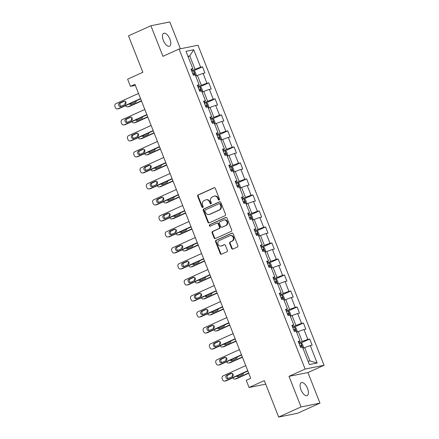 <?xml version="1.0" encoding="UTF-8"?>
<svg xmlns="http://www.w3.org/2000/svg" width="439" height="439" viewBox="0 0 439 439"><rect width="100%" height="100%" fill="white"/><g stroke="black" fill="none" stroke-linecap="round" stroke-linejoin="round"><path stroke-width="0.66" d="M219.171 200.069A0.763 0.669 -101.3 0 0 219.511 199.081L215.291 188.38A1.087 0.96 -101.3 0 0 214.018 187.771L198.192 194.921A1.087 0.96 -101.3 0 0 197.709 196.326L201.924 207.027A0.763 0.669 -101.3 0 0 203.153 206.473L202.609 205.084A3.479 3.068 -101.3 0 1 204.151 200.59L205.474 199.997A3.479 3.068 -101.3 0 1 206.056 199.805A3.479 3.068 -101.3 0 1 209.557 201.951L210.1 203.334A0.763 0.669 -101.3 0 0 211.329 202.78L210.786 201.391A3.479 3.068 -101.3 0 1 212.328 196.897L213.65 196.299A3.479 3.068 -101.3 0 1 214.237 196.112A3.479 3.068 -101.3 0 1 217.733 198.252L218.276 199.641A0.763 0.669 -101.3 0 0 219.171 200.069M307.525 388.471A7.09 3.271 65.7 0 0 301.33 382.665A7.09 3.271 65.7 0 0 300.973 389.783A7.09 3.271 65.7 0 0 307.168 395.588A7.09 3.271 65.7 0 0 307.525 388.471M169.904 39.098A7.09 3.271 65.7 0 0 163.709 33.293A7.09 3.271 65.7 0 0 163.352 40.41A7.09 3.271 65.7 0 0 169.547 46.216A7.09 3.271 65.7 0 0 169.904 39.098M231.655 248.452A1.087 0.96 -101.3 0 0 232.928 249.061L237.373 247.058A1.087 0.96 -101.3 0 0 237.85 245.653L233.169 233.762A1.087 0.96 -101.3 0 0 231.896 233.153L216.065 240.303A1.087 0.96 -101.3 0 0 215.587 241.708L220.268 253.599A1.087 0.96 -101.3 0 0 221.541 254.208L226.908 251.783A1.087 0.96 -101.3 0 0 227.391 250.378L225.388 245.291A1.087 0.96 -101.3 0 0 224.109 244.682L221.448 245.884A2.908 2.568 -101.3 0 1 220.96 246.043A2.908 2.568 -101.3 0 1 217.942 243.974A2.908 2.568 -101.3 0 1 219.324 240.495L229.745 235.787A2.908 2.568 -101.3 0 1 230.234 235.628A2.908 2.568 -101.3 0 1 233.252 237.691A2.908 2.568 -101.3 0 1 231.869 241.176L230.135 241.96A1.087 0.96 -101.3 0 0 229.652 243.365L231.655 248.452L232.165 248.348A1.087 0.96 -101.3 0 0 232.999 249.034M180.396 48.778L169.827 21.95L150.895 25.742L128.501 35.861L142.851 72.298L127.623 79.174L130.454 86.357L134.932 84.337L250.724 378.286L246.246 380.311L249.078 387.494L265.699 384.163M301.05 406.931L319.982 403.139L307.937 372.557L288.999 376.349L301.05 406.931L278.655 417.05L264.305 380.613L249.078 387.494M288.999 376.349L305.127 369.062L179.068 49.042L198 45.25L324.059 365.27L305.127 369.062M150.895 25.742L162.94 56.329L179.068 49.042M225.026 215.725A1.087 0.96 -101.3 0 0 225.509 214.32L220.828 202.434A1.087 0.96 -101.3 0 0 219.549 201.825L203.723 208.975A1.087 0.96 -101.3 0 0 203.241 210.38L207.927 222.266A1.087 0.96 -101.3 0 0 209.2 222.875L225.026 215.725M227.001 218.101L231.682 229.987A1.087 0.96 -101.3 0 1 231.199 231.391L215.373 238.542A1.087 0.96 -101.3 0 1 214.095 237.933L212.092 232.846A1.087 0.96 -101.3 0 1 212.575 231.441L218.995 228.538A1.087 0.96 -101.3 0 0 219.478 227.133L218.145 223.758A1.087 0.96 -101.3 0 0 216.871 223.149L210.188 226.167A0.763 0.669 -101.3 0 1 209.633 224.757L225.723 217.486A1.087 0.96 -101.3 0 1 227.001 218.101M319.982 403.139L297.587 413.258L278.655 417.05M300.77 343.062L309.714 339.018L307.849 339.396L303.969 329.541L305.835 329.168L303.409 323.011L301.544 323.384L297.658 313.528L299.53 313.155L297.104 306.998L295.233 307.371L291.353 297.521L293.219 297.143L290.794 290.986L288.928 291.359L285.048 281.509L286.914 281.136L284.488 274.973L282.623 275.352L278.738 265.496L280.609 265.123L278.183 258.966L276.312 259.339L272.432 249.484L274.298 249.111L271.873 242.954L270.007 243.327L266.127 233.471L267.993 233.098L265.568 226.941L263.702 227.314L259.817 217.464L261.688 217.091L259.262 210.929L257.391 211.307L253.512 201.452L255.377 201.078L252.952 194.921L251.086 195.295L247.206 185.439L249.072 185.066L246.647 178.909L244.781 179.282L240.896 169.427L242.767 169.053L240.342 162.896L238.47 163.27L234.591 153.42L236.456 153.046L234.031 146.884L232.165 147.257L228.285 137.407L230.151 137.034L227.726 130.877L225.86 131.25L221.975 121.394L223.846 121.021L221.421 114.864L219.549 115.237L215.67 105.382L217.535 105.009L215.11 98.852L213.244 99.225L209.365 89.375L211.23 88.996L208.805 82.839L206.934 83.212L203.054 73.362L204.925 72.989L202.5 66.827L200.628 67.205L193.758 49.755L185.977 51.314L192.853 68.764L190.981 69.137L193.407 75.294L195.278 74.921L193.632 70.855A2.936 0.274 158.5 0 0 191.876 71.398M309.714 339.018L312.14 345.18L310.274 345.553L317.145 362.998L309.369 364.557L302.498 347.112L300.627 347.485L298.202 341.328L300.067 340.955L296.188 331.099L294.322 331.472L291.897 325.315L293.762 324.942L289.883 315.087L288.011 315.46L285.586 309.303L287.457 308.93L283.572 299.074L281.706 299.453L279.281 293.29L281.147 292.917L277.267 283.067L275.401 283.44L272.976 277.283L274.841 276.905L270.962 267.055L269.091 267.428L266.665 261.271L268.536 260.898L264.651 251.042L262.785 251.415L260.36 245.258L262.226 244.885L258.346 235.03L256.48 235.408L254.055 229.246L255.921 228.873L252.041 219.023L250.17 219.396L247.744 213.239L249.615 212.86L245.73 203.01L243.864 203.383L241.439 197.226L243.305 196.853L239.425 186.998L237.559 187.371L235.134 181.214L237 180.841L233.12 170.985L231.249 171.358L228.823 165.201L230.694 164.828L226.809 154.978L224.944 155.351L222.518 149.194L224.384 148.816L220.504 138.965L218.638 139.339L216.213 133.182L218.079 132.808L214.199 122.953L212.328 123.326L209.902 117.169L211.774 116.796L207.888 106.94L206.023 107.314L203.597 101.157L205.463 100.783L201.583 90.928L199.718 91.307L197.292 85.144L199.158 84.771L195.278 74.921M296.671 332.323L298.339 331.571L302.219 341.421L298.844 342.947M298.531 342.162L300.067 340.955M302.219 341.421L307.849 339.396M298.339 331.571L303.969 329.541M290.366 316.31L292.028 315.559L295.913 325.414L292.533 326.94M292.226 326.15L293.762 324.942M295.913 325.414L301.544 323.384M292.028 315.559L297.658 313.528M284.055 300.298L285.723 299.546L289.603 309.402L286.228 310.927M285.915 310.137L287.457 308.93M289.603 309.402L295.233 307.371M285.723 299.546L291.353 297.521M277.75 284.291L279.418 283.534L283.298 293.389L279.923 294.915M279.61 294.13L281.147 292.917M283.298 293.389L288.928 291.359M279.418 283.534L285.048 281.509M271.445 268.278L273.107 267.527L276.993 277.377L273.612 278.902M273.305 278.117L274.841 276.905M276.993 277.377L282.623 275.352M273.107 267.527L278.738 265.496M265.134 252.266L266.802 251.514L270.682 261.37L267.307 262.895M266.994 262.105L268.536 260.898M270.682 261.37L276.312 259.339M266.802 251.514L272.432 249.484M258.829 236.253L260.497 235.502L264.377 245.357L261.002 246.883M260.689 246.092L262.226 244.885M264.377 245.357L270.007 243.327M260.497 235.502L266.127 233.471M252.524 220.246L254.186 219.489L258.072 229.345L254.691 230.87M254.384 230.085L255.921 228.873M258.072 229.345L263.702 227.314M254.186 219.489L259.817 217.464M246.213 204.234L247.881 203.482L251.761 213.332L248.386 214.858M248.073 214.073L249.615 212.86M251.761 213.332L257.391 211.307M247.881 203.482L253.512 201.452M239.908 188.221L241.576 187.469L245.456 197.32L242.081 198.845M241.768 198.06L243.305 196.853M245.456 197.32L251.086 195.295M241.576 187.469L247.206 185.439M233.603 172.209L235.266 171.457L239.151 181.312L235.77 182.838M235.463 182.048L237 180.841M239.151 181.312L244.781 179.282M235.266 171.457L240.896 169.427M227.292 156.202L228.96 155.444L232.84 165.3L229.465 166.825M229.153 166.041L230.694 164.828M232.84 165.3L238.47 163.27M228.96 155.444L234.591 153.42M220.987 140.189L222.655 139.437L226.535 149.287L223.155 150.813M222.847 150.028L224.384 148.816M226.535 149.287L232.165 147.257M222.655 139.437L228.285 137.407M214.682 124.177L216.345 123.425L220.23 133.275L216.85 134.8M216.542 134.016L218.079 132.808M220.23 133.275L225.86 131.25M216.345 123.425L221.975 121.394M208.371 108.164L210.04 107.412L213.919 117.268L210.544 118.793M210.232 118.003L211.774 116.796M213.919 117.268L219.549 115.237M210.04 107.412L215.67 105.382M202.066 92.152L203.734 91.4L207.614 101.255L204.234 102.781M203.926 101.996L205.463 100.783M207.614 101.255L213.244 99.225M203.734 91.4L209.365 89.375M195.761 76.145L197.424 75.393L201.309 85.243L197.929 86.768M197.621 85.984L199.158 84.771M201.309 85.243L206.934 83.212M197.424 75.393L203.054 73.362M188.079 56.642L189.741 55.89L194.998 69.23L191.623 70.756M191.311 69.971L192.853 68.764M194.998 69.23L200.628 67.205M187.925 56.252L189.741 55.89L193.758 49.755M307.937 372.557L324.059 365.27M130.454 86.357L135.344 85.38M308.079 361.286L309.901 360.924L304.644 347.584L302.976 348.336M309.901 360.924L317.145 362.998M304.644 347.584L310.274 345.553M193.555 70.871L202.5 66.827M199.86 86.884L208.805 82.839M206.165 102.891L215.11 98.852M212.476 118.903L221.421 114.864M218.781 134.916L227.726 130.877M225.086 150.928L234.031 146.884M231.397 166.935L240.342 162.896M237.702 182.948L246.647 178.909M244.007 198.96L252.952 194.921M250.318 214.973L259.262 210.929M256.623 230.98L265.568 226.941M262.928 246.992L271.873 242.954M269.239 263.005L278.183 258.966M275.544 279.017L284.488 274.973M281.849 295.03L290.794 290.986M288.16 311.037L297.104 306.998M294.465 327.05L303.409 323.011M219.286 199.997A0.763 0.669 -101.3 0 1 218.787 199.536L218.243 198.154A3.479 3.068 -101.3 0 0 214.748 196.008L214.237 196.112M206.056 199.805L206.571 199.707A3.479 3.068 -101.3 0 1 210.067 201.847L210.61 203.23A0.763 0.669 -101.3 0 0 211.11 203.691M214.457 187.7L198.702 194.817A1.087 0.96 -101.3 0 0 198.219 196.222L202.434 206.923A0.763 0.669 -101.3 0 0 202.933 207.384M219.994 201.753L204.239 208.871A1.087 0.96 -101.3 0 0 203.756 210.276L208.437 222.161A1.087 0.96 -101.3 0 0 209.271 222.842M220.032 204.097A0.763 0.669 -101.3 0 0 219.138 203.669L205.249 209.946A0.763 0.669 -101.3 0 0 204.909 210.929L205.485 212.388A3.479 3.068 -101.3 0 0 208.98 214.534A3.479 3.068 -101.3 0 0 209.568 214.342L219.066 210.051A3.479 3.068 -101.3 0 0 220.608 205.556L220.032 204.097L220.543 203.992A0.763 0.669 -101.3 0 0 219.654 203.57M208.98 214.534L209.496 214.43A3.479 3.068 -101.3 0 0 210.083 214.243L209.568 214.342M220.543 203.992L221.119 205.457A3.479 3.068 -101.3 0 1 219.577 209.952L210.083 214.243M217.053 223.089L217.563 222.99A1.087 0.96 -101.3 0 1 218.66 223.66L219.988 227.034A1.087 0.96 -101.3 0 1 219.505 228.439L213.085 231.337A1.087 0.96 -101.3 0 0 212.602 232.741L214.611 237.828A1.087 0.96 -101.3 0 0 215.445 238.509M226.162 217.42L210.144 224.653A0.763 0.669 -101.3 0 0 210.33 226.107M225.651 225.531A2.908 2.568 -101.3 0 0 227.04 222.046A2.908 2.568 -101.3 0 0 224.022 219.983A2.908 2.568 -101.3 0 0 223.533 220.142L219.862 221.799A1.087 0.96 -101.3 0 0 219.379 223.204L220.707 226.579A1.087 0.96 -101.3 0 0 221.98 227.188L226.167 225.426A2.908 2.568 -101.3 0 0 227.55 221.947A2.908 2.568 -101.3 0 0 224.532 219.879L224.022 219.983M221.799 227.248L222.31 227.144A1.087 0.96 -101.3 0 0 222.496 227.084L221.98 227.188M226.167 225.426L222.496 227.084M230.234 235.628L230.749 235.523A2.908 2.568 -101.3 0 1 233.767 237.592A2.908 2.568 -101.3 0 1 232.379 241.071L230.645 241.856A1.087 0.96 -101.3 0 0 230.162 243.261L232.165 248.348M220.96 246.043L221.47 245.939A2.908 2.568 -101.3 0 0 221.964 245.78L221.448 245.884M224.548 244.611L221.964 245.78M232.335 233.082L216.581 240.204A1.087 0.96 -101.3 0 0 216.098 241.609L220.779 253.495A1.087 0.96 -101.3 0 0 221.613 254.176M141.402 100.756L128.183 106.732L129.461 106.474A2.217 1.954 78.7 0 1 129.088 106.595L127.804 106.853A2.217 1.954 -101.3 0 0 128.183 106.732M141.512 101.03L129.461 106.474M195.679 75.942L196.277 74.751L195.064 71.672L193.67 70.871M130.427 103.467A1.772 1.564 -101.3 0 0 131.42 104.18M193.127 74.581A2.936 0.274 -21.5 0 1 194.395 74.158L193.906 72.929A2.936 0.274 158.5 0 0 192.644 73.351M129.335 103.955A1.772 1.564 -101.3 0 0 131.041 104.35L135.338 102.408A1.772 1.564 -101.3 0 0 136.266 100.827M125.741 101.864A2.217 1.954 -101.3 0 0 125.164 104.433M125.642 105.629A2.217 1.954 -101.3 0 0 127.804 106.853M140.54 98.572L117.943 108.784A2.217 1.954 -101.3 0 1 115.347 107.539L114.941 106.512A2.217 1.954 -101.3 0 1 115.923 103.653L138.521 93.441M117.57 108.905L118.854 108.647A2.217 1.954 78.7 0 0 119.227 108.526L140.65 98.846M120.807 106.403A1.772 1.564 78.7 0 1 119.512 103.116L123.814 101.173A1.772 1.564 78.7 0 1 125.104 104.46L120.807 106.403M121.186 106.233A1.772 1.564 78.7 0 1 120.791 102.863L124.709 101.091M201.984 91.949L202.582 90.763L201.369 87.685L199.943 86.862A2.936 0.274 158.5 0 0 198.181 87.41M147.713 116.769L134.488 122.744L135.766 122.486A2.217 1.954 78.7 0 1 135.393 122.607L134.114 122.865A2.217 1.954 -101.3 0 0 134.488 122.744M147.817 117.043L135.766 122.486M136.738 119.474A1.772 1.564 -101.3 0 0 137.725 120.193M199.438 90.593A2.936 0.274 -21.5 0 1 200.7 90.171L200.217 88.941A2.936 0.274 158.5 0 0 198.949 89.364M135.646 119.968A1.772 1.564 -101.3 0 0 137.347 120.363L141.649 118.42A1.772 1.564 -101.3 0 0 142.571 116.84M132.046 117.877A2.217 1.954 -101.3 0 0 131.47 120.445M131.947 121.641A2.217 1.954 -101.3 0 0 134.114 122.865M208.295 107.961L208.887 106.776L207.674 103.697L206.248 102.874A2.936 0.274 158.5 0 0 204.492 103.423M154.018 132.781L140.793 138.757L142.071 138.499A2.217 1.954 78.7 0 1 141.698 138.62L140.42 138.878A2.217 1.954 -101.3 0 0 140.793 138.757M154.122 133.055L142.071 138.499M143.043 135.486A1.772 1.564 -101.3 0 0 144.036 136.205M205.743 106.606A2.936 0.274 -21.5 0 1 207.005 106.183L206.522 104.954A2.936 0.274 158.5 0 0 205.26 105.371M141.951 135.98A1.772 1.564 -101.3 0 0 143.657 136.375L147.954 134.433A1.772 1.564 -101.3 0 0 148.881 132.852M138.356 133.89A2.217 1.954 -101.3 0 0 137.78 136.452M138.252 137.648A2.217 1.954 -101.3 0 0 140.42 138.878M146.851 114.584L124.253 124.791A2.217 1.954 -101.3 0 1 121.652 123.551L121.246 122.525A2.217 1.954 -101.3 0 1 122.229 119.66L144.826 109.454M123.88 124.912L125.159 124.66A2.217 1.954 78.7 0 0 125.532 124.539L146.955 114.859M127.112 122.415A1.772 1.564 78.7 0 1 125.817 119.128L130.12 117.186A1.772 1.564 78.7 0 1 131.415 120.473L127.112 122.415M127.491 122.24A1.772 1.564 78.7 0 1 127.101 118.87L131.02 117.103M153.156 130.597L130.559 140.804A2.217 1.954 -101.3 0 1 127.958 139.564L127.557 138.537A2.217 1.954 -101.3 0 1 128.539 135.673L151.137 125.466M130.185 140.924L131.464 140.667A2.217 1.954 78.7 0 0 131.837 140.551L153.266 130.871M133.418 138.422A1.772 1.564 78.7 0 1 132.128 135.141L136.425 133.198A1.772 1.564 78.7 0 1 137.72 136.48L133.418 138.422M133.802 138.252A1.772 1.564 78.7 0 1 133.407 134.883L137.325 133.116M214.6 123.974L215.198 122.788L213.985 119.71L212.553 118.887A2.936 0.274 158.5 0 0 210.797 119.435M160.323 148.794L147.103 154.764L148.382 154.512A2.217 1.954 78.7 0 1 148.009 154.632L146.73 154.885A2.217 1.954 -101.3 0 0 147.103 154.764M160.433 149.068L148.382 154.512M149.348 151.499A1.772 1.564 -101.3 0 0 150.341 152.212M212.048 122.618A2.936 0.274 -21.5 0 1 213.316 122.196L212.827 120.961A2.936 0.274 158.5 0 0 211.565 121.383M148.256 151.993A1.772 1.564 -101.3 0 0 149.962 152.388L154.259 150.445A1.772 1.564 -101.3 0 0 155.186 148.859M144.661 149.897A2.217 1.954 -101.3 0 0 144.085 152.465M144.563 153.661A2.217 1.954 -101.3 0 0 146.73 154.885M220.905 139.986L221.503 138.795L220.29 135.717L218.863 134.899A2.936 0.274 158.5 0 0 217.102 135.448M166.633 164.806L153.409 170.776L154.687 170.524A2.217 1.954 78.7 0 1 154.314 170.639L153.035 170.897A2.217 1.954 -101.3 0 0 153.409 170.776M166.738 165.075L154.687 170.524M155.658 167.511A1.772 1.564 -101.3 0 0 156.652 168.225M218.359 138.625A2.936 0.274 -21.5 0 1 219.621 138.208L219.138 136.973A2.936 0.274 158.5 0 0 217.87 137.396M154.566 168.005A1.772 1.564 -101.3 0 0 156.268 168.395L160.57 166.452A1.772 1.564 -101.3 0 0 161.492 164.872M150.967 165.909A2.217 1.954 -101.3 0 0 150.39 168.477M150.868 169.673A2.217 1.954 -101.3 0 0 153.035 170.897M227.215 155.993L227.808 154.808L226.595 151.729L225.169 150.906A2.936 0.274 158.5 0 0 223.413 151.455M172.939 180.813L159.714 186.789L160.992 186.531A2.217 1.954 78.7 0 1 160.619 186.652L159.341 186.91A2.217 1.954 -101.3 0 0 159.714 186.789M173.048 181.087L160.992 186.531M161.964 183.518A1.772 1.564 -101.3 0 0 162.957 184.237M224.664 154.638A2.936 0.274 -21.5 0 1 225.926 154.215L225.443 152.986A2.936 0.274 158.5 0 0 224.181 153.409M160.872 184.012A1.772 1.564 -101.3 0 0 162.578 184.407L166.875 182.465A1.772 1.564 -101.3 0 0 167.802 180.884M157.277 181.922A2.217 1.954 -101.3 0 0 156.701 184.49M157.173 185.686A2.217 1.954 -101.3 0 0 159.341 186.91M159.461 146.61L136.864 156.816A2.217 1.954 -101.3 0 1 134.268 155.571L133.862 154.544A2.217 1.954 -101.3 0 1 134.844 151.685L157.442 141.473M136.491 156.937L137.775 156.679A2.217 1.954 78.7 0 0 138.148 156.558L159.571 146.878M139.728 154.435A1.772 1.564 78.7 0 1 138.433 151.153L142.735 149.211A1.772 1.564 78.7 0 1 144.025 152.492L139.728 154.435M140.107 154.265A1.772 1.564 78.7 0 1 139.712 150.895L143.63 149.123M165.772 162.617L143.174 172.829A2.217 1.954 -101.3 0 1 140.573 171.583L140.167 170.557A2.217 1.954 -101.3 0 1 141.149 167.698L163.747 157.486M142.801 172.95L144.08 172.692A2.217 1.954 78.7 0 0 144.453 172.571L165.876 162.891M146.033 170.447A1.772 1.564 78.7 0 1 144.738 167.16L149.041 165.218A1.772 1.564 78.7 0 1 150.336 168.505L146.033 170.447M146.412 170.277A1.772 1.564 78.7 0 1 146.022 166.908L149.94 165.135M172.077 178.629L149.479 188.841A2.217 1.954 -101.3 0 1 146.878 187.596L146.478 186.57A2.217 1.954 -101.3 0 1 147.46 183.705L170.058 173.498M149.106 188.957L150.385 188.704A2.217 1.954 78.7 0 0 150.758 188.583L172.187 178.903M152.344 186.46A1.772 1.564 78.7 0 1 151.049 183.173L155.346 181.23A1.772 1.564 78.7 0 1 156.641 184.517L152.344 186.46M152.723 186.284A1.772 1.564 78.7 0 1 152.328 182.915L156.246 181.148M178.382 194.642L155.79 204.848A2.217 1.954 -101.3 0 1 153.189 203.608L152.783 202.582A2.217 1.954 -101.3 0 1 153.765 199.718L176.363 189.511M155.411 204.969L156.696 204.711A2.217 1.954 78.7 0 0 157.069 204.596L178.492 194.916M158.649 202.467A1.772 1.564 78.7 0 1 157.354 199.185L161.656 197.243A1.772 1.564 78.7 0 1 162.946 200.524L158.649 202.467M159.028 202.297A1.772 1.564 78.7 0 1 158.633 198.927L162.551 197.16M184.693 210.654L162.095 220.861A2.217 1.954 -101.3 0 1 159.494 219.615L159.088 218.589A2.217 1.954 -101.3 0 1 160.07 215.73L182.668 205.518M161.722 220.982L163.001 220.724A2.217 1.954 78.7 0 0 163.374 220.603L184.797 210.923M164.954 218.479A1.772 1.564 78.7 0 1 163.659 215.198L167.961 213.255A1.772 1.564 78.7 0 1 169.256 216.537L164.954 218.479M165.333 218.309A1.772 1.564 78.7 0 1 164.943 214.94L168.861 213.167M190.998 226.661L168.4 236.873A2.217 1.954 -101.3 0 1 165.799 235.628L165.399 234.602A2.217 1.954 -101.3 0 1 166.381 231.743L188.979 221.53M168.027 236.994L169.306 236.736A2.217 1.954 78.7 0 0 169.679 236.616L191.108 226.936M171.265 234.492A1.772 1.564 78.7 0 1 169.97 231.205L174.267 229.262A1.772 1.564 78.7 0 1 175.562 232.549L171.265 234.492M171.644 234.322A1.772 1.564 78.7 0 1 171.248 230.952L175.166 229.18M197.303 242.674L174.711 252.886A2.217 1.954 -101.3 0 1 172.11 251.64L171.704 250.614A2.217 1.954 -101.3 0 1 172.686 247.75L195.284 237.543M174.332 253.001L175.616 252.749A2.217 1.954 78.7 0 0 175.99 252.628L197.413 242.948M177.57 250.504A1.772 1.564 78.7 0 1 176.275 247.217L180.577 245.275A1.772 1.564 78.7 0 1 181.867 248.562L177.57 250.504M177.949 250.329A1.772 1.564 78.7 0 1 177.554 246.965L181.472 245.192M203.614 258.686L181.016 268.893A2.217 1.954 -101.3 0 1 178.415 267.653L178.009 266.627A2.217 1.954 -101.3 0 1 178.991 263.762L201.589 253.555M180.643 269.014L181.922 268.761A2.217 1.954 78.7 0 0 182.295 268.641L203.718 258.961M183.875 266.517A1.772 1.564 78.7 0 1 182.58 263.23L186.882 261.287A1.772 1.564 78.7 0 1 188.177 264.574L183.875 266.517M184.254 266.341A1.772 1.564 78.7 0 1 183.864 262.972L187.782 261.205M209.919 274.699L187.321 284.906A2.217 1.954 -101.3 0 1 184.72 283.665L184.32 282.639A2.217 1.954 -101.3 0 1 185.302 279.775L207.899 269.568M186.948 285.026L188.227 284.768A2.217 1.954 78.7 0 0 188.6 284.648L210.029 274.968M190.186 282.524A1.772 1.564 78.7 0 1 188.891 279.242L193.187 277.3A1.772 1.564 78.7 0 1 194.482 280.581L190.186 282.524M190.564 282.354A1.772 1.564 78.7 0 1 190.169 278.984L194.087 277.212M216.224 290.706L193.632 300.918A2.217 1.954 -101.3 0 1 191.031 299.672L190.625 298.646A2.217 1.954 -101.3 0 1 191.607 295.787L214.205 285.575M193.253 301.039L194.537 300.781A2.217 1.954 78.7 0 0 194.911 300.66L216.334 290.98M196.491 298.536A1.772 1.564 78.7 0 1 195.196 295.255L199.498 293.312A1.772 1.564 78.7 0 1 200.788 296.594L196.491 298.536M196.87 298.366A1.772 1.564 78.7 0 1 196.474 294.997L200.393 293.225M222.535 306.718L199.937 316.931A2.217 1.954 -101.3 0 1 197.336 315.685L196.93 314.659A2.217 1.954 -101.3 0 1 197.912 311.794L220.51 301.588M199.564 317.051L200.842 316.793A2.217 1.954 78.7 0 0 201.216 316.673L222.639 306.993M202.796 314.549A1.772 1.564 78.7 0 1 201.501 311.262L205.803 309.319A1.772 1.564 78.7 0 1 207.098 312.606L202.796 314.549M203.175 314.379A1.772 1.564 78.7 0 1 202.785 311.01L206.703 309.237M228.84 322.731L206.242 332.938A2.217 1.954 -101.3 0 1 203.641 331.697L203.241 330.671A2.217 1.954 -101.3 0 1 204.223 327.807L226.82 317.6M205.869 333.058L207.148 332.806A2.217 1.954 78.7 0 0 207.521 332.685L228.949 323.005M209.107 330.562A1.772 1.564 78.7 0 1 207.812 327.274L212.108 325.332A1.772 1.564 78.7 0 1 213.403 328.619L209.107 330.562M209.485 330.386A1.772 1.564 78.7 0 1 209.09 327.017L213.008 325.25M235.145 338.743L212.553 348.95A2.217 1.954 -101.3 0 1 209.952 347.71L209.546 346.684A2.217 1.954 -101.3 0 1 210.528 343.819L233.125 333.613M212.174 349.071L213.458 348.813A2.217 1.954 78.7 0 0 213.831 348.692L235.255 339.018M215.412 346.569A1.772 1.564 78.7 0 1 214.117 343.287L218.419 341.344A1.772 1.564 78.7 0 1 219.709 344.626L215.412 346.569M215.79 346.398A1.772 1.564 78.7 0 1 215.395 343.029L219.319 341.257M241.455 354.756L218.858 364.963A2.217 1.954 -101.3 0 1 216.257 363.717L215.851 362.691A2.217 1.954 -101.3 0 1 216.839 359.832L239.431 349.62M218.485 365.083L219.763 364.825A2.217 1.954 78.7 0 0 220.137 364.705L241.56 355.025M221.717 362.581A1.772 1.564 78.7 0 1 220.422 359.3L224.724 357.357A1.772 1.564 78.7 0 1 226.019 360.639L221.717 362.581M222.101 362.411A1.772 1.564 78.7 0 1 221.706 359.042L225.624 357.269M233.521 172.006L234.119 170.82L232.906 167.742L231.474 166.919A2.936 0.274 158.5 0 0 229.718 167.468M179.244 196.826L166.024 202.802L167.303 202.544A2.217 1.954 78.7 0 1 166.93 202.664L165.651 202.922A2.217 1.954 -101.3 0 0 166.024 202.802M179.353 197.1L167.303 202.544M168.269 199.531A1.772 1.564 -101.3 0 0 169.262 200.25M230.969 170.65A2.936 0.274 -21.5 0 1 232.236 170.228L231.748 168.999A2.936 0.274 158.5 0 0 230.486 169.416M167.177 200.025A1.772 1.564 -101.3 0 0 168.883 200.42L173.18 198.477A1.772 1.564 -101.3 0 0 174.107 196.897M163.582 197.934A2.217 1.954 -101.3 0 0 163.006 200.497M163.484 201.693A2.217 1.954 -101.3 0 0 165.651 202.922M239.826 188.018L240.424 186.833L239.211 183.754L237.784 182.931A2.936 0.274 158.5 0 0 236.023 183.48M185.554 212.838L172.329 218.814L173.608 218.556A2.217 1.954 78.7 0 1 173.235 218.677L171.956 218.929A2.217 1.954 -101.3 0 0 172.329 218.814M185.659 213.113L173.608 218.556M174.579 215.544A1.772 1.564 -101.3 0 0 175.573 216.257M237.279 186.663A2.936 0.274 -21.5 0 1 238.542 186.24L238.059 185.006A2.936 0.274 158.5 0 0 236.791 185.428M173.487 216.037A1.772 1.564 -101.3 0 0 175.188 216.432L179.491 214.49A1.772 1.564 -101.3 0 0 180.413 212.904M169.888 213.941A2.217 1.954 -101.3 0 0 169.311 216.509M169.789 217.706A2.217 1.954 -101.3 0 0 171.956 218.929M246.136 204.031L246.729 202.84L245.516 199.761L244.089 198.944A2.936 0.274 158.5 0 0 242.333 199.493M191.859 228.851L178.635 234.821L179.913 234.569A2.217 1.954 78.7 0 1 179.54 234.684L178.261 234.942A2.217 1.954 -101.3 0 0 178.635 234.821M191.969 229.12L179.913 234.569M180.884 231.556A1.772 1.564 -101.3 0 0 181.878 232.269M243.585 202.67A2.936 0.274 -21.5 0 1 244.852 202.253L244.364 201.018A2.936 0.274 158.5 0 0 243.102 201.441M179.792 232.05A1.772 1.564 -101.3 0 0 181.499 232.44L185.796 230.497A1.772 1.564 -101.3 0 0 186.723 228.917M176.198 229.954A2.217 1.954 -101.3 0 0 175.622 232.522M176.094 233.718A2.217 1.954 -101.3 0 0 178.261 234.942M252.441 220.043L253.04 218.852L251.827 215.774L250.395 214.951A2.936 0.274 158.5 0 0 248.639 215.5M198.165 244.858L184.945 250.834L186.224 250.576A2.217 1.954 78.7 0 1 185.851 250.696L184.572 250.954A2.217 1.954 -101.3 0 0 184.945 250.834M198.274 245.132L186.224 250.576M187.19 247.563A1.772 1.564 -101.3 0 0 188.183 248.282M249.89 218.682A2.936 0.274 -21.5 0 1 251.157 218.26L250.669 217.031A2.936 0.274 158.5 0 0 249.407 217.453M186.098 248.057A1.772 1.564 -101.3 0 0 187.804 248.452L192.101 246.509A1.772 1.564 -101.3 0 0 193.028 244.929M182.503 245.966A2.217 1.954 -101.3 0 0 181.927 248.534M182.404 249.731A2.217 1.954 -101.3 0 0 184.572 250.954M258.747 236.05L259.345 234.865L258.132 231.787L256.705 230.963A2.936 0.274 158.5 0 0 254.944 231.512M204.475 260.87L191.25 266.846L192.529 266.588A2.217 1.954 78.7 0 1 192.156 266.709L190.877 266.967A2.217 1.954 -101.3 0 0 191.25 266.846M204.579 261.145L192.529 266.588M193.5 263.576A1.772 1.564 -101.3 0 0 194.493 264.294M256.2 234.695A2.936 0.274 -21.5 0 1 257.463 234.272L256.98 233.043A2.936 0.274 158.5 0 0 255.712 233.466M192.408 264.069A1.772 1.564 -101.3 0 0 194.109 264.465L198.412 262.522A1.772 1.564 -101.3 0 0 199.333 260.942M188.808 261.979A2.217 1.954 -101.3 0 0 188.232 264.547M188.71 265.743A2.217 1.954 -101.3 0 0 190.877 266.967M265.057 252.063L265.65 250.878L264.437 247.799L263.01 246.976A2.936 0.274 158.5 0 0 261.254 247.525M210.78 276.883L197.555 282.859L198.834 282.601A2.217 1.954 78.7 0 1 198.461 282.721L197.182 282.974A2.217 1.954 -101.3 0 0 197.555 282.859M210.89 277.157L198.834 282.601M199.805 279.588A1.772 1.564 -101.3 0 0 200.799 280.301M262.506 250.707A2.936 0.274 -21.5 0 1 263.773 250.285L263.285 249.05A2.936 0.274 158.5 0 0 262.023 249.473M198.713 280.082A1.772 1.564 -101.3 0 0 200.42 280.477L204.717 278.535A1.772 1.564 -101.3 0 0 205.644 276.949M195.119 277.991A2.217 1.954 -101.3 0 0 194.543 280.554M195.015 281.75A2.217 1.954 -101.3 0 0 197.182 282.974M271.362 268.075L271.96 266.89L270.748 263.806L269.321 262.988A2.936 0.274 158.5 0 0 267.56 263.537M217.085 292.895L203.866 298.866L205.145 298.613A2.217 1.954 78.7 0 1 204.772 298.734L203.493 298.986A2.217 1.954 -101.3 0 0 203.866 298.866M217.195 293.164L205.145 298.613M206.111 295.601A1.772 1.564 -101.3 0 0 207.104 296.314M268.811 266.714A2.936 0.274 -21.5 0 1 270.078 266.297L269.59 265.063A2.936 0.274 158.5 0 0 268.328 265.485M205.018 296.095A1.772 1.564 -101.3 0 0 206.725 296.49L211.022 294.547A1.772 1.564 -101.3 0 0 211.949 292.961M201.424 293.998A2.217 1.954 -101.3 0 0 200.848 296.566M201.325 297.763A2.217 1.954 -101.3 0 0 203.493 298.986M277.667 284.088L278.266 282.897L277.053 279.819L275.626 279.001A2.936 0.274 158.5 0 0 273.865 279.544M223.396 308.902L210.171 314.878L211.45 314.62A2.217 1.954 78.7 0 1 211.077 314.741L209.798 314.999A2.217 1.954 -101.3 0 0 210.171 314.878M223.5 309.177L211.45 314.62M212.421 311.608A1.772 1.564 -101.3 0 0 213.414 312.327M275.121 282.727A2.936 0.274 -21.5 0 1 276.383 282.304L275.901 281.075A2.936 0.274 158.5 0 0 274.633 281.498M211.329 312.102A1.772 1.564 -101.3 0 0 213.03 312.497L217.332 310.554A1.772 1.564 -101.3 0 0 218.254 308.974M207.729 310.011A2.217 1.954 -101.3 0 0 207.153 312.579M207.631 313.775A2.217 1.954 -101.3 0 0 209.798 314.999M283.978 300.095L284.571 298.91L283.358 295.831L281.931 295.008A2.936 0.274 158.5 0 0 280.175 295.557M229.701 324.915L216.476 330.891L217.755 330.633A2.217 1.954 78.7 0 1 217.382 330.754L216.103 331.011A2.217 1.954 -101.3 0 0 216.476 330.891M229.811 325.189L217.755 330.633M218.726 327.62A1.772 1.564 -101.3 0 0 219.719 328.339M281.426 298.739A2.936 0.274 -21.5 0 1 282.694 298.317L282.206 297.088A2.936 0.274 158.5 0 0 280.944 297.51M217.634 328.114A1.772 1.564 -101.3 0 0 219.341 328.509L223.638 326.567A1.772 1.564 -101.3 0 0 224.565 324.986M214.04 326.023A2.217 1.954 -101.3 0 0 213.464 328.591M213.936 329.788A2.217 1.954 -101.3 0 0 216.103 331.011M290.283 316.107L290.881 314.922L289.669 311.844L288.242 311.021A2.936 0.274 158.5 0 0 286.48 311.569M236.006 340.927L222.787 346.903L224.066 346.645A2.217 1.954 78.7 0 1 223.692 346.766L222.414 347.024A2.217 1.954 -101.3 0 0 222.787 346.903M236.116 341.202L224.066 346.645M225.031 343.633A1.772 1.564 -101.3 0 0 226.025 344.352M287.732 314.752A2.936 0.274 -21.5 0 1 288.999 314.329L288.511 313.1A2.936 0.274 158.5 0 0 287.249 313.517M223.939 344.127A1.772 1.564 -101.3 0 0 225.646 344.522L229.943 342.579A1.772 1.564 -101.3 0 0 230.87 340.993M220.345 342.036A2.217 1.954 -101.3 0 0 219.769 344.599M220.246 345.795A2.217 1.954 -101.3 0 0 222.414 347.024M296.588 332.12L297.187 330.935L295.974 327.851L294.547 327.033A2.936 0.274 158.5 0 0 292.786 327.582M242.317 356.94L229.092 362.91L230.371 362.658A2.217 1.954 78.7 0 1 229.998 362.779L228.719 363.031A2.217 1.954 -101.3 0 0 229.092 362.91M242.421 357.214L230.371 362.658M231.342 359.645A1.772 1.564 -101.3 0 0 232.335 360.359M294.042 330.765A2.936 0.274 -21.5 0 1 295.304 330.342L294.821 329.107A2.936 0.274 158.5 0 0 293.554 329.53M230.25 360.139A1.772 1.564 -101.3 0 0 231.951 360.534L236.253 358.592A1.772 1.564 -101.3 0 0 237.175 357.006M226.65 358.043A2.217 1.954 -101.3 0 0 226.074 360.611M226.551 361.807A2.217 1.954 -101.3 0 0 228.719 363.031M302.899 348.132L303.492 346.942L302.279 343.863L300.852 343.046A2.936 0.274 158.5 0 0 299.096 343.594M248.622 372.952L235.397 378.923L236.676 378.665A2.217 1.954 78.7 0 1 236.303 378.786L235.024 379.044A2.217 1.954 -101.3 0 0 235.397 378.923M248.732 373.221L236.676 378.665M237.647 375.658A1.772 1.564 -101.3 0 0 238.64 376.371M300.347 346.772A2.936 0.274 -21.5 0 1 301.615 346.349L301.127 345.12A2.936 0.274 158.5 0 0 299.864 345.542M236.555 376.146A1.772 1.564 -101.3 0 0 238.262 376.541L242.558 374.599A1.772 1.564 -101.3 0 0 243.486 373.018M232.961 374.055A2.217 1.954 -101.3 0 0 232.385 376.624M232.857 377.82A2.217 1.954 -101.3 0 0 235.024 379.044M247.761 370.763L225.163 380.975A2.217 1.954 -101.3 0 1 222.562 379.73L222.161 378.703A2.217 1.954 -101.3 0 1 223.144 375.844L245.741 365.632M224.79 381.096L226.069 380.838A2.217 1.954 78.7 0 0 226.442 380.717L247.87 371.037M228.028 378.594A1.772 1.564 78.7 0 1 226.733 375.307L231.029 373.364A1.772 1.564 78.7 0 1 232.324 376.651L228.028 378.594M228.406 378.423A1.772 1.564 78.7 0 1 228.011 375.054L231.929 373.282M218.243 198.154L217.733 198.252M210.61 203.23L210.1 203.334M210.067 201.847L209.557 201.951M202.434 206.923L201.924 207.027M198.219 196.222L197.709 196.326M198.702 194.817L198.192 194.921M214.391 187.694L214.018 187.771M218.787 199.536L218.276 199.641M208.437 222.161L207.927 222.266M203.756 210.276L203.241 210.38M204.239 208.871L203.723 208.975M219.928 201.748L219.549 201.825M219.577 209.952L219.066 210.051M221.119 205.457L220.608 205.556M214.611 237.828L214.095 237.933M212.602 232.741L212.092 232.846M213.085 231.337L212.575 231.441M219.505 228.439L218.995 228.538M219.988 227.034L219.478 227.133M218.66 223.66L218.145 223.758M210.144 224.653L209.633 224.757M226.096 217.415L225.723 217.486M230.162 243.261L229.652 243.365M230.645 241.856L230.135 241.96M232.379 241.071L231.869 241.176M224.483 244.605L224.109 244.682M220.779 253.495L220.268 253.599M216.098 241.609L215.587 241.708M216.581 240.204L216.065 240.303M232.269 233.082L231.896 233.153M192.694 73.478L193.906 72.929M119.227 108.526L117.943 108.784M119.512 103.116L120.791 102.863M123.814 101.173L124.424 101.052M201.572 90.933L199.975 86.884M198.999 89.49L200.217 88.941M207.877 106.946L206.286 102.896M205.309 105.503L206.522 104.954M125.532 124.539L124.253 124.791M125.817 119.128L127.101 118.87M130.12 117.186L130.729 117.065M131.837 140.551L130.559 140.804M132.128 135.141L133.407 134.883M136.425 133.198L137.039 133.077M214.188 122.953L212.591 118.909M211.614 121.51L212.827 120.961M220.493 138.965L218.896 134.916M217.92 137.522L219.138 136.973M226.798 154.978L225.207 150.928M224.23 153.535L225.443 152.986M138.148 156.558L136.864 156.816M138.433 151.153L139.712 150.895M142.735 149.211L143.344 149.084M144.453 172.571L143.174 172.829M144.738 167.16L146.022 166.908M149.041 165.218L149.65 165.097M150.758 188.583L149.479 188.841M151.049 183.173L152.328 182.915M155.346 181.23L155.96 181.109M157.069 204.596L155.79 204.848M157.354 199.185L158.633 198.927M161.656 197.243L162.265 197.122M163.374 220.603L162.095 220.861M163.659 215.198L164.943 214.94M167.961 213.255L168.571 213.129M169.679 236.616L168.4 236.873M169.97 231.205L171.248 230.952M174.267 229.262L174.881 229.142M175.99 252.628L174.711 252.886M176.275 247.217L177.554 246.965M180.577 245.275L181.186 245.154M182.295 268.641L181.016 268.893M182.58 263.23L183.864 262.972M186.882 261.287L187.491 261.167M188.6 284.648L187.321 284.906M188.891 279.242L190.169 278.984M193.187 277.3L193.802 277.174M194.911 300.66L193.632 300.918M195.196 295.255L196.474 294.997M199.498 293.312L200.107 293.186M201.216 316.673L199.937 316.931M201.501 311.262L202.785 311.01M205.803 309.319L206.412 309.199M207.521 332.685L206.242 332.938M207.812 327.274L209.09 327.017M212.108 325.332L212.723 325.211M213.831 348.692L212.553 348.95M214.117 343.287L215.395 343.029M218.419 341.344L219.028 341.224M220.137 364.705L218.858 364.963M220.422 359.3L221.706 359.042M224.724 357.357L225.333 357.231M233.109 170.99L231.512 166.941M230.535 169.547L231.748 168.999M239.414 187.003L237.817 182.953M236.84 185.554L238.059 185.006M245.719 203.01L244.128 198.96M243.151 201.567L244.364 201.018M252.03 219.023L250.433 214.973M249.456 217.579L250.669 217.031M258.335 235.035L256.738 230.985M255.761 233.592L256.98 233.043M264.64 251.048L263.049 246.998M262.072 249.599L263.285 249.05M270.951 267.055L269.354 263.005M268.377 265.611L269.59 265.063M277.256 283.067L275.659 279.017M274.682 281.624L275.901 281.075M283.561 299.08L281.97 295.03M280.993 297.637L282.206 297.088M289.872 315.092L288.275 311.042M287.298 313.649L288.511 313.1M296.177 331.099L294.58 327.055M293.603 329.656L294.821 329.107M302.482 347.112L300.891 343.062M299.914 345.669L301.127 345.12M226.442 380.717L225.163 380.975M226.733 375.307L228.011 375.054M231.029 373.364L231.644 373.243M219.78 203.526L219.27 203.63"/></g></svg>
